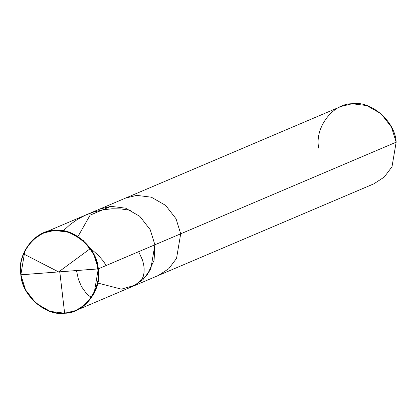 <?xml version="1.0" encoding="UTF-8"?>
<svg xmlns="http://www.w3.org/2000/svg" width="417" height="417" viewBox="0 0 417 417"><rect width="100%" height="100%" fill="white"/><g stroke="black" fill="none" stroke-linecap="round" stroke-linejoin="round"><path stroke-width="0.63" d="M97.766 283.049L121.404 289.143L135.29 285.145L147.248 274.923L154.097 260.229L154.889 244.784L98.276 268.861L21.085 274.813C16.805 254.667 35.038 230.518 54.231 230.898C72.965 227.619 96.89 248.548 97.734 268.955C96.89 248.548 72.965 227.619 54.231 230.898C35.038 230.518 16.805 254.667 21.085 274.813L20.85 274.777C16.534 254.427 34.945 230.033 54.335 230.419C73.256 227.103 97.422 248.245 98.276 268.861L93.637 253.828L83.244 240.453L68.951 232.238L54.335 230.419L43.123 233.145L32.766 239.89L24.999 250.205L20.85 274.777L97.734 268.955C102.014 289.101 83.781 313.25 64.588 312.865C45.854 316.149 21.929 295.22 21.085 274.813C21.929 295.22 45.854 316.149 64.588 312.865C83.781 313.25 102.014 289.101 97.734 268.955L98.276 268.861C102.598 289.21 84.182 313.6 64.797 313.214C45.875 316.529 21.705 295.392 20.85 274.777L25.494 289.81L35.888 303.185L50.176 311.4L64.797 313.214L76.009 310.488L86.361 303.748L94.127 293.427L98.276 268.861L154.889 244.784L150.245 229.757L139.851 216.381L125.564 208.166L110.948 206.347L90.135 215.13L77.979 236.517L90.135 215.13L110.948 206.347L125.564 208.166L139.851 216.381L150.245 229.757L154.889 244.784L150.74 269.356L142.974 279.671L132.622 286.416L142.974 279.671L150.74 269.356L154.889 244.784L150.245 229.757L139.851 216.381L125.564 208.166L110.948 206.347L99.731 209.073L110.948 206.347L125.564 208.166L139.851 216.381L150.245 229.757L154.889 244.784L154.097 260.229L147.248 274.923L135.29 285.145L121.404 289.143L97.766 283.049M43.123 233.145L125.538 198.101L136.75 195.375L151.366 197.194L165.658 205.409L176.052 218.784L180.697 233.812L154.889 244.784L180.697 233.812L176.052 218.784L165.658 205.409L151.366 197.194L136.75 195.375L125.538 198.101L340.991 106.486L352.203 103.755L366.824 105.574L381.112 113.789L391.506 127.164L396.15 142.197L180.697 233.812L176.542 258.384L168.776 268.699L158.424 275.444L168.776 268.699L176.542 258.384L180.697 233.812L396.15 142.197C395.295 121.582 371.125 100.44 352.203 103.755C332.818 103.369 314.402 127.764 318.724 148.113M396.15 142.197L392.001 166.764L384.234 177.084L373.877 183.824L76.009 310.488M59.798 271.858L64.593 312.865M62.769 231.258L70.124 224.528L77.317 219.483L85.099 215.328L93.335 212.138L101.873 209.975L112.011 208.781L120.68 208.901L130.531 210.324M59.256 272.254L23.628 253.932M138.658 251.691L142.505 260.036L143.672 264.524L144.173 268.798L144.027 272.76L143.276 276.33L141.973 279.426L140.175 281.981M59.172 271.54L90.009 248.85L90.713 248.902L92.751 250.424L98.292 255.329L102.931 260.62L106.226 265.478M91.667 297.566L88.566 295.434L86.225 293.234L81.55 286.734L78.406 279.348L76.493 270.576"/></g></svg>
